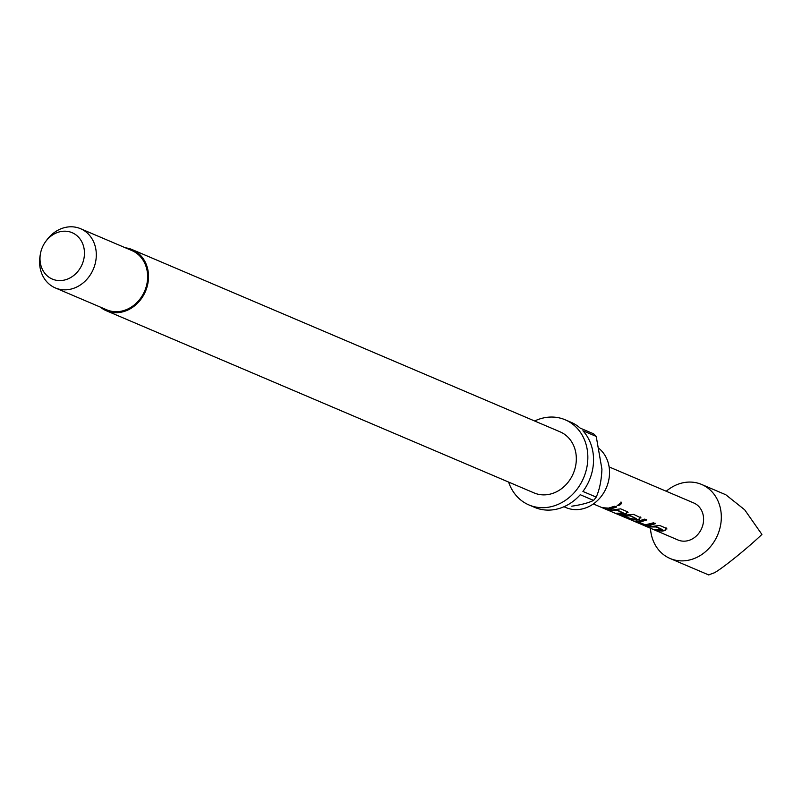 <?xml version="1.0" encoding="UTF-8"?>
<svg xmlns="http://www.w3.org/2000/svg" width="802" height="802" viewBox="0 0 802 802"><rect width="100%" height="100%" fill="white"/><g stroke="black" fill="none" stroke-linecap="round" stroke-linejoin="round"><path stroke-width="1.2" d="M621.229 502.252C621.61 504.177 620.317 505.29 617.35 505.581L621.42 502.393M620.999 501.982C621.4 503.887 620.136 504.969 617.199 505.25L617.069 505.18M662.522 529.841L656.186 526.964L647.685 526.934L645.69 526.092L651.715 526.523L659.565 525.43L666.552 528.408L665.018 530.553L662.432 531.084L656.407 530.653L654.402 529.801L662.632 529.721L656.136 526.583L647.665 526.493M666.442 528.047L664.968 530.172L656.407 530.653M646.602 519.606L638.492 522.012L645.339 524.819L653.45 522.824L655.445 523.666L649.46 525.561L646.833 525.661L641.56 524.328L634.141 521.059M655.324 523.315L646.833 525.661M593.34 503.937L626.382 518.012L634.262 519.084L636.347 518.693L629.961 515.445L625.299 516.398L630.973 518.814L627.324 518.262L621.159 515.536M640.487 516.999L639.014 519.125L636.477 519.646L629.831 519.004M629.881 518.343L621.72 515.445L633.62 514.373L641.019 517.932M636.347 518.693L630.011 515.826L625.349 515.997M623.595 513.26L617.249 510.393L608.758 510.363L606.763 509.511L612.788 509.942L620.638 508.849L627.625 511.826L626.091 513.972L623.505 514.503L617.47 514.072L615.475 513.22L623.705 513.14L617.209 510.012L608.728 509.912M627.505 511.475L626.031 513.591L617.47 514.072M616.397 506.734L610.522 508.588L604.477 508.097M609.109 466.914L693.75 502.964A20.12 17.263 113.1 0 1 703.123 523.836A20.12 17.263 113.1 0 1 685.87 541.059A20.12 17.263 113.1 0 1 677.981 539.987L627.495 518.423M646.883 525.27L634.572 521.36L638.743 520.999L644.728 519.105L646.723 519.957L640.738 521.841L638.512 521.591M640.608 517.35L639.064 519.506L636.477 520.027L628.598 518.954M610.522 508.979L604.497 508.548L602.502 507.696L608.528 508.127L614.522 506.242L616.517 507.095L610.522 508.979M627.625 511.826L628.036 512.408M666.552 528.408L666.973 528.989M666.241 491.255A40.23 34.526 113.1 0 1 685.87 482.303A40.23 34.526 113.1 0 1 701.63 484.458A40.23 34.526 113.1 0 1 720.386 526.192A40.23 34.526 113.1 0 1 685.87 560.648A40.23 34.526 113.1 0 1 670.101 558.493A40.23 34.526 113.1 0 1 650.482 528.267M708.707 574.844L714.392 572.788C722.512 568.387 748.637 547.275 761.9 534.413L744.667 509.781L725.8 494.754L701.63 484.458M599.405 448.779A34.195 29.343 113.1 0 1 607.575 484.498A34.195 29.343 113.1 0 1 579.395 509.43A34.195 29.343 113.1 0 1 565.991 507.596L564.277 506.864M125.483 247.838A33.193 28.481 113.1 0 1 132.28 249.643A33.193 28.481 113.1 0 1 147.758 284.068A33.193 28.481 113.1 0 1 119.277 312.499A33.193 28.481 113.1 0 1 106.265 310.715A33.193 28.481 113.1 0 1 100.26 307.066M132.28 249.643L560.077 431.827A33.193 28.481 113.1 0 1 575.555 466.253A33.193 28.481 113.1 0 1 547.074 494.684A33.193 28.481 113.1 0 1 534.062 492.909L106.265 310.715M45.644 241.582L46.767 240.059A32.19 27.619 113.1 0 1 67.939 226.976A32.19 27.619 113.1 0 1 80.551 228.7A32.19 27.619 113.1 0 1 95.558 262.094A32.19 27.619 113.1 0 1 67.939 289.652A32.19 27.619 113.1 0 1 55.328 287.928A32.19 27.619 113.1 0 1 40.1 255.698L40.421 253.833A25.223 21.634 113.1 0 1 45.644 241.582A25.223 21.634 113.1 0 1 62.235 231.337A25.223 21.634 113.1 0 1 84.461 253.161A25.223 21.634 113.1 0 1 62.235 280.439A25.223 21.634 113.1 0 1 40.421 253.833M80.551 228.7L131.889 250.565A32.19 27.619 113.1 0 1 146.896 283.948A32.19 27.619 113.1 0 1 119.277 311.517A32.19 27.619 113.1 0 1 106.666 309.793L55.328 287.928M534.633 420.99A46.275 39.699 113.1 0 1 547.074 417.321A46.275 39.699 113.1 0 1 565.199 419.797A46.275 39.699 113.1 0 1 586.773 467.787A46.275 39.699 113.1 0 1 547.074 507.415A46.275 39.699 113.1 0 1 528.939 504.939A46.275 39.699 113.1 0 1 508.618 482.072M565.199 419.797L570.904 422.223A46.275 39.699 113.1 0 1 580.237 428.138L593.55 433.802A46.275 39.699 -66.9 0 1 596.227 436.428L582.914 430.764A46.275 39.699 113.1 0 1 582.914 491.446L596.227 497.11A46.275 39.699 -66.9 0 1 593.55 500.398L580.237 494.724A46.275 39.699 113.1 0 1 552.778 509.841A46.275 39.699 113.1 0 1 534.643 507.365L528.939 504.939M596.227 436.428L601.931 469.2C601.47 480.258 599.565 489.561 596.227 497.11M593.55 500.398C588.718 502.824 581.46 504.759 571.786 506.192M670.101 558.493L708.918 575.024"/></g></svg>
